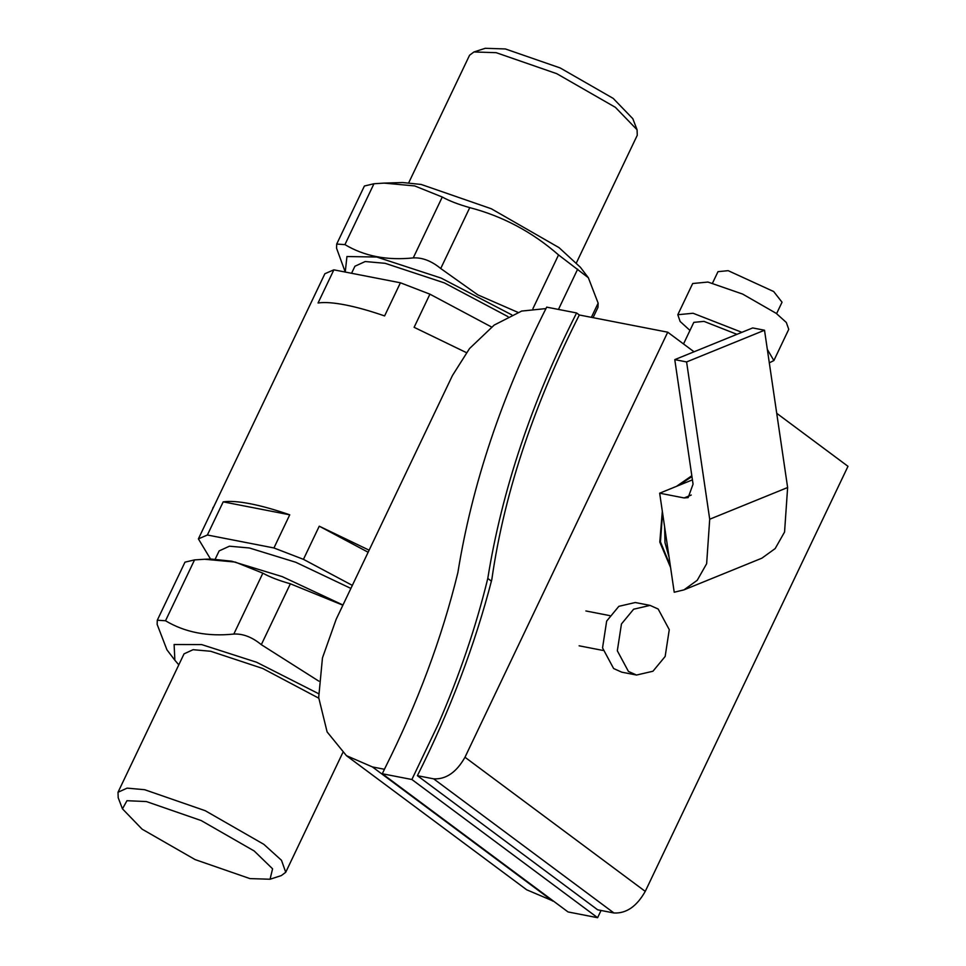 <?xml version="1.0" encoding="UTF-8"?>
<svg xmlns="http://www.w3.org/2000/svg" width="966" height="966" viewBox="0 0 966 966"><rect width="100%" height="100%" fill="white"/><g stroke="black" fill="none" stroke-linecap="round" stroke-linejoin="round"><path stroke-width="1.45" d="M270.045 879.241L281.36 875.57L285.731 872.274L281.492 860.295L263.839 844.332L205.227 810.703L144.646 789.705L127.077 788.135L118.009 792.277L118.202 797.747L122.465 808.844L142.099 829.166L195.12 859.595L249.916 878.589L270.045 879.241L272.581 868.808L254.203 850.986L201.182 820.557L146.397 801.563L126.957 800.705L122.465 808.844M118.009 792.277L184.047 653.849L193.103 649.695L210.685 651.265L262.74 668.484L318.72 698.152M342.882 605.199L290.355 583.79C279.041 580.602 269.876 577.064 262.861 573.176L235.293 562.079L204.695 559.254L194.552 559.894L184.977 562.164L157.289 620.22L165.512 620.764C184.88 632.344 207.642 636.775 233.82 634.058C242.925 633.575 252.09 637.101 261.315 644.66L318.84 681.151M204.695 559.254L211.131 559.06L231.635 561.186L282.217 576.617L342.978 605.018M318.526 693.66L256.642 662.265L201.725 644.6L174.109 644.527L174.87 660.249L178.795 664.837M174.87 660.249L166.949 649.828L157.144 624.386L157.289 620.22M408.763 182.695L469.548 55.267L473.92 51.971L496.186 52.683L556.766 73.682L615.378 107.323L637.077 129.782L637.27 135.264L576.485 262.692M473.92 51.971L485.234 48.3L505.375 48.952L560.171 67.946L613.181 98.375L632.815 118.697L637.077 129.782M511.726 314.831L441.076 278.063L376.716 257.016L346.939 256.533L345.248 272.05L336.566 248.238L336.699 244.06L344.934 244.615C364.291 256.195 387.064 260.627 413.243 257.91C422.335 257.415 431.5 260.953 440.725 268.512L477.808 294.859L517.848 312.332M593.064 317.669L597.99 307.321L598.135 303.155L588.33 277.713L558.541 254.927C532.363 232.021 502.767 216.251 469.766 207.63C458.452 204.454 449.287 200.916 442.271 197.028L414.716 185.931L384.106 183.105L373.963 183.745L364.399 186.015L336.699 244.06M384.106 183.105L402.725 182.538L421.2 184.458L491.259 208.741L559.048 247.646L580.409 267.292L588.33 277.713M507.983 316.631L444.372 282.893L385.18 263.32L365.208 261.532L354.92 266.242L351.564 273.281M466.361 352.602L414.112 327.317L429.918 294.171L491.573 327.015M400.407 282.784L384.601 315.93C369.869 310.835 356.732 307.152 345.176 304.894C333.668 302.66 324.636 302.032 318.055 302.986L333.862 269.84L400.407 282.784L429.918 294.171M333.862 269.84L324.878 273.728L198.392 538.895L210.552 559.085M352.336 585.384L303.445 559.338L319.251 526.192L368.143 552.238M223.194 501.861L289.74 514.818L273.933 547.964L207.376 535.007L223.194 501.861C229.775 500.907 238.819 501.535 250.327 503.769C261.871 506.027 275.008 509.71 289.74 514.818M319.251 526.192L369.133 550.185M212.556 509.215L213.124 507.367M303.445 559.338L273.933 547.964M207.376 535.007L198.392 538.895M350.887 588.427L295.741 562.26L249.397 547.988L229.437 546.201L219.137 550.91L215.237 559.085M669.064 557.116L665.006 542.723L664.62 526.856M659.669 493.191L674.22 592.23L683.964 589.876L697.247 580.276L706.641 563.721L709.708 519.225L686.597 361.936L674.775 359.63L693.057 484.135L688.154 497.611L684.133 497.949L659.669 493.191L692.429 479.861M686.597 361.936L764.517 330.239L752.683 327.933L674.775 359.63M764.517 330.239L787.628 487.528L784.561 532.037L775.167 548.579L761.884 558.179L683.964 589.876M776.724 413.303L847.991 466.324L645.252 891.377C636.739 906.422 626.294 913.631 613.929 912.979L597.664 909.815L417.397 775.686L433.662 778.85C446.026 779.502 456.471 772.293 464.984 757.247L667.723 332.195L694.047 351.793M667.723 332.195L579.322 314.988C557.841 357.287 539.753 399.936 525.069 442.935C509.287 489.243 498.202 534.79 491.815 579.564C474.861 645.203 450.047 710.578 417.397 775.686M670.368 566.004L660.454 541.841L662.555 512.801M678.265 485.62L691.946 476.588M664.62 526.881L665.006 542.723L669.052 557.092M670.585 567.525L659.802 542.107L662.326 511.28M676.55 486.321L691.825 475.743M628.419 671.418L636.522 675.041L652.956 671.237L665.151 656.482L669.269 629.651L658.172 609.027L650.07 605.392L633.636 609.208L621.452 623.964L617.322 650.782L628.419 671.418M636.522 675.041L621.73 672.167L613.627 668.532L602.543 647.908L606.66 621.078L618.856 606.322L635.29 602.518L650.07 605.392M545.947 308.589L521.664 311.064L494.194 325.071L469.536 348.533L452.438 375.533L336.18 619.254L322.463 657.894L318.683 697.561L327.112 731.926L346.432 755.666L372.405 766.932L384.432 769.274M553.663 901.254L526.699 889.795L346.432 755.666M683.517 343.944L693.817 322.354L703.985 321.376L736.961 334.333M712.546 283.074L717.992 271.663L728.171 270.673L773.681 291.539L782.037 302.213L776.592 313.624M741.888 332.328L693.057 313.25L677.806 314.723L680.124 321.461L689.966 330.432M677.806 314.723L692.682 283.521L707.945 282.048L742.637 294.075L776.205 313.346L786.324 322.475L788.751 329.346L773.875 360.547L767.342 349.426M769.31 362.854L773.875 360.547M576.593 312.96L546.684 307.14C501.632 396.157 472.036 484.654 457.872 572.621C441.897 637.983 417.602 703.151 384.987 768.127L382.295 773.754L411.878 779.502L438.009 724.705C459.333 675.826 475.924 627.079 487.782 578.441C501.946 490.474 531.542 401.977 576.593 312.96L579.322 314.988M491.404 581.134L487.782 578.441M601.045 910.479L597.604 917.7L411.878 779.502M597.604 917.7L568.032 911.94L382.295 773.754M194.552 559.894L165.512 620.764M262.861 573.176L233.82 634.058M290.355 583.79L261.315 644.66M373.963 183.745L344.934 244.615M442.271 197.028L413.243 257.91M469.766 207.63L440.725 268.512M558.541 254.927L532.93 308.637M577.668 269.152L558.457 309.434M598.135 303.155L591.373 317.343M691.258 495.039L684.133 497.949M787.628 487.528L709.708 519.225M645.252 891.377L464.984 757.247M613.929 912.979L433.662 778.85M552.673 901.061L372.405 766.932M285.731 872.274L342.761 752.707M579.117 645.807L602.989 650.444M585.891 610.971L609.763 615.62"/></g></svg>
